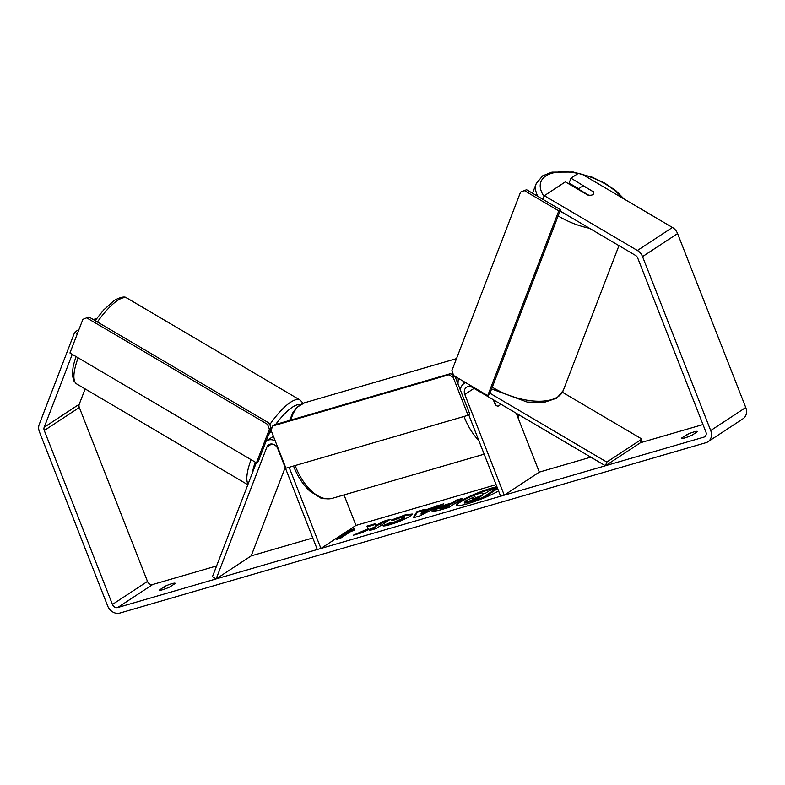 <?xml version="1.0" encoding="UTF-8"?>
<svg xmlns="http://www.w3.org/2000/svg" width="785" height="785" viewBox="0 0 785 785"><rect width="100%" height="100%" fill="white"/><g stroke="black" fill="none" stroke-linecap="round" stroke-linejoin="round"><path stroke-width="1.18" d="M702.977 424.548L640.462 442.72L605.412 465.76L472.344 387.378A6.731 5.573 -123.3 0 0 466.525 387.25A6.731 5.573 -123.3 0 0 464.798 394.462L504.264 495.168L500.644 496.218L468.743 414.833M640.462 442.72L641.875 439.05L562.423 392.255M465.74 382.668A11.225 9.292 -123.3 0 0 464.063 383.502A11.225 9.292 -123.3 0 0 460.363 389.998M493.873 400.056L495.943 405.335A7.477 4.062 73.8 0 0 498.553 405.982A7.477 4.062 73.8 0 0 500.447 403.932A7.477 4.062 -106.2 0 1 498.553 405.982A7.477 4.062 -106.2 0 1 495.286 404.775L493.304 399.722M516.226 413.224L539.305 472.128L504.264 495.168M641.875 439.05L606.825 462.09L489.948 393.246M605.412 465.76L606.825 462.09M312.783 537.98L251.2 555.878L216.15 578.918L266.851 447.107A6.731 5.573 56.7 0 1 268.715 444.761A6.731 5.573 56.7 0 1 277.841 448.804L317.307 549.51L320.928 548.46L289.115 467.301M251.2 555.878L285.181 467.536M266.144 441.072A11.225 9.292 56.7 0 1 266.243 441.003A11.225 9.292 56.7 0 1 275.182 440.797M344.016 494.923L355.968 525.42L320.928 548.46M216.15 578.918L212.441 576.74L256.293 462.748M496.925 486.72A25.228 3.493 -21.4 0 0 491.636 488.074A25.228 3.493 -21.4 0 0 467.526 497.356A25.228 3.493 -21.4 0 0 456.32 505.059A25.228 3.493 -21.4 0 0 467.997 503.617A25.228 3.493 -21.4 0 0 498.563 490.919M497.19 487.406A25.228 3.493 -21.4 0 0 491.901 488.77A25.228 3.493 -21.4 0 0 475.524 494.609M159.169 590.006A7.477 1.04 -21.4 0 0 159.159 590.153A7.477 1.04 -21.4 0 0 162.613 589.731A7.477 1.04 -21.4 0 0 170.021 586.846L175.173 583.461A7.477 1.04 -21.4 0 0 175.183 583.314A7.477 1.04 -21.4 0 0 171.326 583.854A7.477 1.04 -21.4 0 0 164.32 586.611L159.257 590.251M681.439 438.187L686.59 434.792A7.477 1.04 158.6 0 1 693.597 432.035A7.477 1.04 158.6 0 1 697.463 431.485A7.477 1.04 158.6 0 1 697.453 431.642L692.291 435.027A7.477 1.04 158.6 0 1 684.883 437.902A7.477 1.04 158.6 0 1 681.429 438.334A7.477 1.04 158.6 0 1 681.439 438.187L681.537 438.432M593.077 191.638L570.98 178.185L578.378 173.318L582.48 174.476L672.431 227.464A10.47 8.674 56.7 0 1 677.583 233.567L745.75 407.503A10.47 8.674 56.7 0 1 743.061 418.709L708.011 441.749A10.47 8.674 56.7 0 1 706.049 442.652L119.85 613.065A10.47 8.674 56.7 0 1 107.624 605.853L39.456 431.917A10.47 8.674 56.7 0 1 39.25 424.371L74.703 332.212L79.03 329.366M542.935 199.361L544.348 195.691L565.377 181.865L587.612 194.965A7.477 3.611 21 0 0 592.881 194.582A7.477 3.611 21 0 0 593.686 193.63A7.477 3.611 21 0 0 593.215 191.275M368.41 528.639L353.24 535.252L361.169 532.946L375.161 526.794L369.48 530.532L376.162 528.59L390.184 519.376L383.492 521.318L375.838 525.45L374.985 523.791L366.958 526.127L368.675 529.326L358.784 533.643M423.37 510.642L443.8 503.784L419.563 515.981L413.165 517.845L416.982 511.584L424.106 509.514L423.635 511.329L432.986 508.611L432.712 507.924M560.068 210.949L635.507 255.39A4.484 3.719 56.7 0 1 637.714 258.01L705.882 431.946A4.484 3.719 56.7 0 1 704.724 436.754A4.484 3.719 56.7 0 1 703.88 437.137L117.681 607.541A4.484 3.719 56.7 0 1 112.441 604.46L44.274 430.514A4.484 3.719 56.7 0 1 44.195 427.285L72.249 354.339M590.811 457.155L539.305 472.128M496.12 484.679L355.968 525.42M216.601 565.936L152.732 584.501A4.484 3.719 56.7 0 1 147.492 581.42L79.324 407.484A4.484 3.719 56.7 0 1 79.236 404.246L85.133 388.909M343.702 533.486L354.594 528.315L354.555 530.336L350.944 531.386L340.425 538.294L336.804 539.344L347.323 532.436L343.702 533.486M432.594 511.712L433.762 510.809L433.536 510.093C437.323 507.767 442.465 505.658 448.951 503.764L452.258 502.802L456.271 500.163L462.954 498.22L448.932 507.434L438.599 510.446L432.084 511.516L433.497 510.122L433.801 510.78C437.598 508.454 442.74 506.345 449.226 504.451L452.533 503.489L452.258 502.802M391.185 520.141L405.031 514.96L412.253 514.028L410.182 516.128C405.129 519.238 398.456 522.074 390.174 524.615C385.484 525.94 383.051 526.293 382.864 525.675L390.165 522.722L393.785 522.27L403.254 518.159L404.461 516.962L401.282 517.344L394.129 520.043L391.185 520.141M96.437 318.818L95.721 318.396L93.66 319.75M77.332 333.772L74.703 332.212M544.348 195.691L637.391 250.493A10.47 8.674 56.7 0 1 642.542 256.607L710.7 430.543A10.47 8.674 56.7 0 1 708.011 441.749M579.389 189.136L569.105 183.082L570.98 178.185M686.59 434.792L687.483 437.049M164.32 586.611L165.203 588.878M465.672 500.869L474.994 496.562L474.13 495.021L481.862 492.764L482.481 494.148L485.415 493.294L489.663 490.497L496.365 488.555L482.314 497.788L464.259 502.233L464.808 503.087L464.534 502.4L465.672 500.869M496.365 488.555L496.64 489.241L482.589 498.475L464.808 503.087M482.589 498.475L482.314 497.788M474.896 496.591L474.13 495.021M474.189 495.168A25.228 3.493 -21.4 0 0 456.585 505.344M347.323 532.436L347.588 533.123L339.179 538.657M347.372 532.564L354.584 529.139M427.658 510.495L422.281 512.056L420.995 513.881L427.658 510.495L427.933 511.182L421.26 514.577L420.995 513.881M432.986 508.611L437.176 506.482L436.902 505.795M437.176 506.482L440.179 505.609M413.999 517.6L417.257 512.271L416.982 511.584M417.257 512.271L423.488 510.466M440.356 508.052C439.227 508.827 439.894 508.857 442.377 508.15L445.517 507.238L449.216 504.794L440.395 508.032L440.081 509.279M440.63 508.749C439.492 509.524 440.169 509.553 442.652 508.837L445.782 507.924L445.517 507.238M445.782 507.924L449.491 505.491L449.216 504.794M452.533 503.489L456.536 500.859L456.271 500.163M456.536 500.859L460.854 499.603M388.084 520.749L383.767 522.005L376.113 526.146L375.25 524.488L367.331 526.784M375.25 524.488L374.985 523.791M376.113 526.146L375.838 525.45M380.146 524.39L379.871 523.703M383.767 522.005L383.492 521.318M375.161 526.794L375.436 527.481L371.845 529.846M393.138 520.082L405.305 515.647L412.164 514.46M384.189 525.94L390.43 523.409L390.165 522.722M390.43 523.409L394.06 522.957L403.519 518.846L404.726 517.649L404.461 516.962M472.835 499.24L472.639 498.75C471.628 499.456 472.276 499.466 474.601 498.789L478.987 497.513L482.363 495.306L472.158 499.221M480.263 496.679L472.953 499.417M584.746 186.732A7.477 3.611 21 0 0 580.527 187.301A7.477 3.611 21 0 0 579.722 188.253A7.477 3.611 21 0 0 579.84 189.95L588.662 195.151A7.477 3.611 21 0 0 592.881 194.582A7.477 3.611 21 0 0 593.686 193.63A7.477 3.611 21 0 0 593.568 191.923L584.746 186.732M487.721 395.62L489.477 394.472L560.539 209.732L526.568 189.725L520.553 192.109L451.846 370.736L453.759 375.613L487.721 395.62L558.783 210.88L560.539 209.732M558.783 210.88L524.822 190.873M520.553 192.109L526.568 189.725M454.849 376.25L453.2 377.34L448.824 374.769L450.58 373.621L274.475 424.813L272.729 425.961L271.06 430.288L285.936 468.223L468.066 415.285L469.813 414.127L455.015 376.349M468.066 415.285L453.2 377.34M448.824 374.769L272.729 425.961M450.58 373.621L453.691 375.456M256.459 462.846L258.206 461.698L271.149 428.051L269.245 423.174L267.489 424.322L269.402 429.199L256.459 462.846L69.944 352.985L82.886 319.338L88.901 316.944L269.245 423.174M88.901 316.944L82.886 319.338M87.155 318.102L267.489 424.322M269.402 429.199L271.149 428.051M474.042 388.379L464.798 394.462M271.61 443.986L266.851 447.107M247.834 484.737L76.724 383.953A49.749 14.238 -59.5 0 1 78.137 357.813M97.399 321.948A49.749 14.238 -59.5 0 1 117.613 300.41A49.749 14.238 -59.5 0 1 127.219 298.221L300.145 400.085A49.749 14.238 120.5 0 0 290.538 402.263A49.749 14.238 120.5 0 0 269.785 424.577M251.063 459.667A49.749 14.238 120.5 0 0 248.05 484.168M252.456 472.727A46.011 13.168 -59.5 0 1 255.253 462.139M268.45 435.086A46.011 13.168 -59.5 0 1 271.237 430.729M275.643 424.469A46.011 13.168 -59.5 0 1 292.452 407.14A46.011 13.168 -59.5 0 1 300.292 404.707M705.421 436.126L703.88 437.137M152.732 584.501L117.681 607.541M79.236 404.246L44.195 427.285M79.324 407.484L44.274 430.514M147.492 581.42L112.441 604.46M672.431 227.464L637.391 250.493M677.583 233.567L642.542 256.607M745.75 407.503L710.7 430.543M471.157 501.801L470.882 501.105M442.652 508.837L442.377 508.15M449.226 504.451L448.951 503.764M405.305 515.647L405.031 514.96M394.06 522.957L393.785 522.27M403.294 518.129L403.559 518.826L403.254 518.159M472.884 499.231L472.688 498.72M478.212 497.278L477.937 496.581M621.995 197.742A46.011 22.176 21 0 0 582.656 174.574M578.143 173.475A46.011 22.176 21 0 0 545.899 175.909A46.011 22.176 21 0 0 544.044 196.476M492.274 387.191A49.749 23.982 21 0 0 557.89 396.808A49.749 23.982 21 0 0 563.257 390.479L556.859 398.123L543.946 402.45L527.177 402.057L491.606 388.938M560.029 211.047A46.011 22.176 21 0 0 566.623 214.815M589.466 228.268A49.749 23.982 -159 0 1 558.155 215.914M537.803 196.338A49.749 23.982 -159 0 1 536.273 183.484L532.524 193.228M478.781 440.424A49.749 27.024 -106.2 0 1 464.112 416.747A49.749 27.024 -106.2 0 1 464.004 416.462M457.998 383.983A49.749 27.024 -106.2 0 1 458.381 378.331M463.385 381.284A46.011 24.992 73.8 0 0 463.238 384.13M289.606 420.407L293.001 412.41L297.044 407.238L304.668 402.744A49.749 27.024 73.8 0 0 290.872 420.044M295.14 465.544A49.749 27.024 73.8 0 0 295.248 465.829A49.749 27.024 73.8 0 0 332.438 498.279L484.168 454.181M517.639 416.825A46.011 24.992 73.8 0 0 517.649 414.058M465.525 382.54L464.063 383.502M273.415 436.293L266.243 441.003M76.724 383.953L73.741 380.784L72.279 374.622L73.231 365.918L75.959 356.527M95.132 320.614L103.669 309.947L114.384 300.341C120.949 296.828 125.227 296.122 127.219 298.221M303.138 403.264L300.145 400.085M624.183 199.037L615.852 190.657L604.852 183.19L592.086 177.174L573.344 172.052L551.933 172.141L542.67 175.84L536.273 183.484M563.257 390.479L618.963 245.646M579.075 189.941L579.722 188.253M293.512 466.025L293.521 466.045C297.721 476.642 303.236 485.051 310.065 491.273L319.907 497.494C321.438 498.838 325.608 499.103 332.438 498.279M304.668 402.744L456.517 358.608M518.336 418.611L518.365 414.48"/></g></svg>
